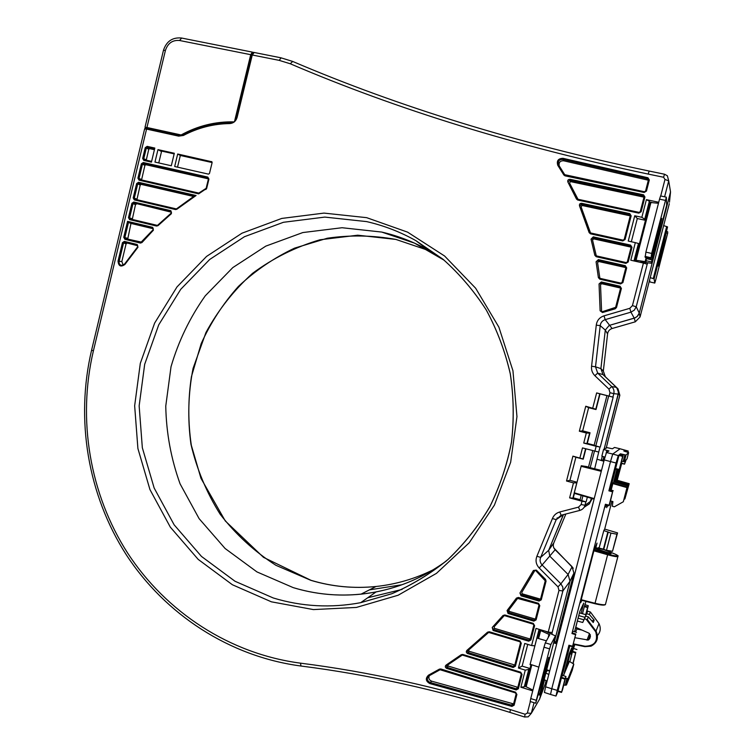 <?xml version="1.0" encoding="UTF-8"?>
<svg xmlns="http://www.w3.org/2000/svg" width="755" height="755" viewBox="0 0 755 755"><rect width="100%" height="100%" fill="white"/><g stroke="black" fill="none" stroke-linecap="round" stroke-linejoin="round"><path stroke-width="1.13" d="M253.076 52.586L252.397 52.123L250.717 54.681L234.418 121.876C215.637 121.404 197.867 125.764 181.106 134.956L146.942 127.491L145.017 127.265L146.8 128.388M181.106 134.956L181.917 135.409M549.583 648.885L543.987 647.195L530.737 698.573L536.305 700.31L535.71 703.216L548.762 657.388L539.872 693.656L539.57 695.081L540.863 692.373L555.444 635.899L550.895 644.515L549.583 648.885L536.305 700.31M530.208 701.386L530.737 698.573M543.987 647.195L545.308 642.845L549.744 634.747L539.872 630.208M545.516 631.303L555.444 635.899M532.926 690.079L525.423 686.408L530.916 664.976M665.344 200.386L659.54 199.16L645.874 252.151L651.65 253.425L650.914 258.672L661.88 218.44L651.867 259.862L651.64 263.306L666.665 205.124L666.335 197.168L651.65 253.425M645.185 257.398L650.914 258.672L645.185 257.398L645.874 252.151M646.006 261.626L646.488 257.691M659.54 199.16L660.559 195.998M658.473 203.284L650.064 202.434L635.191 260.182L650.112 202.378M645.978 261.74L635.229 260.164M640.778 261.796L651.64 263.306M565.033 609.304L566.75 604.34M563.909 611.503L565.004 611.71M655.633 280.237L667.779 232.776L658.426 266.09L667.543 226.887L654.113 278.85L654.783 283.068L655.633 280.237M649.998 281.974L649.602 280.039M650.13 277.642L654.113 278.85M663.569 225.585L667.543 226.887M532.719 690.872L520.874 687.21L524.281 686.805L528.755 669.421L525.272 670.129L520.874 687.21M525.272 670.129L518.421 668.033L522.139 666.118L527.736 644.374M548.253 632.048L558.983 590.429L562.881 590.967L552.15 632.558L548.253 632.048L536.012 628.405L531.605 645.534L524.744 643.477L518.421 668.033M581.133 504.538L578.538 507.124L579.812 510.418C582.483 509.625 584.219 507.907 585.002 505.255L581.133 504.538L581.992 501.226L569.619 497.875L572.866 498.158L576.811 482.851L573.479 482.879L569.619 497.875M573.479 482.879L566.524 481.01L569.94 480.34L575.886 457.237L572.922 456.133L566.524 481.01M572.922 456.133L582.964 458.964L585.597 448.734M594.902 451.16L596.157 446.29L600.017 447.073L598.734 452.056L582.483 447.923L579.897 457.964M596.157 446.29L583.728 443.062L586.937 443.553L589.608 433.162L586.324 433.002L583.728 443.062M586.324 433.002L579.34 431.209L582.671 430.869L588.636 407.681L585.757 406.237L579.34 431.209M585.757 406.237L595.789 409.191L599.753 393.789L596.639 392.921L592.76 408.002M596.639 392.921L613.154 397.158L606.944 395.582L594.1 445.412L600.017 447.073M643.42 263.051L647.205 264.212L636.22 306.766L639.259 313.08L670.534 191.949L639.259 313.08L637.069 316.628L634.247 318.176L630.953 312.145L634.313 310.135L636.22 306.766L632.435 305.624L643.42 263.051L630.803 260.23L635.332 242.638L628.235 241.071L634.747 215.779L641.854 217.308L644.723 219.205L649.347 201.245L646.393 199.66L641.854 217.308M646.393 199.66L658.728 202.274M183.276 134.937L179.171 135.466L178.699 136.136L183.408 135.456C198.027 127.765 213.457 123.811 229.699 123.575C233.465 123.254 235.938 121.187 237.117 117.384L234.654 120.904M171.31 165.76L154.964 162.08L157.965 149.622L174.32 153.265L171.31 165.76M211.542 161.551L212.127 162.561L209.475 173.48L208.493 174.141L174.679 166.515L177.689 154.011L211.957 161.796M516.892 694.487L515.571 692.193L516.892 694.487L514.136 705.208L513.362 704.783L516.109 694.043M515.438 692.863L440.741 669.676L440.835 668.977L439.448 669.119L440.08 669.732L429.114 675.791L428.519 675.159C425.225 678.396 425.678 681.199 429.869 683.596L430.199 682.529L511.616 705.132L512.249 705.33L511.918 706.406L514.136 705.208M447.677 665.098L448.338 666.08L446.979 667.345L516.486 688.881L516.146 689.947L518.374 688.749L517.59 688.286L521.252 674.073L522.035 674.508L520.714 672.214L520.582 672.922L462.692 655.17L462.787 654.462L461.248 654.708L446.063 665.098C444.893 666.354 445.072 667.448 446.611 668.383L446.979 667.345L446.063 665.098M521.28 643.26L519.969 640.976L520.506 642.883L521.28 643.26L515.372 666.269L514.599 665.882L520.497 642.854M468.581 650.187L469.223 651.31L467.996 652.518L466.939 650.357C465.92 651.64 466.156 652.707 467.638 653.547L467.996 652.518L513.485 666.429L513.155 667.486L515.372 666.269M534.606 625.668L533.275 623.385L533.813 625.3L534.606 625.668L530.925 639.957L530.142 639.579L533.804 625.272M504.151 615.712L494.091 626.848L494.525 628.358L493.449 629.472L492.222 627.452L493.1 630.5L493.449 629.472L529.028 640.146L528.698 641.184L530.925 639.957M534.965 570.355L521.752 592.439L522.29 593.845L521.365 594.798L519.959 592.996L521.035 595.808L521.365 594.798L539.344 600.046L539.023 601.065L541.26 599.819L540.457 599.432L545.252 580.812L546.054 581.171L541.26 599.819M536.324 570.101L533.417 570.478L536.324 570.101L545.563 579.387L545.006 579.915L535.786 570.629L545.261 580.831L540.495 599.366M539.768 605.595L538.447 603.311L538.306 604.066L518.26 598.205L518.392 597.45L516.439 598.111L538.296 604.066L539.768 605.595L536.088 619.902L535.304 619.534L538.966 605.217L535.295 619.506M517.788 598.187L508.889 609.983L507.888 611.012L507.067 610.559L508.049 613.494L508.389 612.475L534.181 620.11L533.86 621.138L536.088 619.902M601.367 281.955L599.045 283.955L601.188 282.946L601.367 281.955L620.034 286.23L619.836 287.211L601.188 282.946L601.678 283.71L619.968 287.9L619.836 287.211L620.544 288.306L621.403 288.448L620.034 286.23M600.121 310.777L602.499 312.532L602.301 311.711L600.121 310.777L599.045 283.955M598.375 259.626L596.072 261.777L598.196 260.626L598.375 259.626L625.319 265.684L625.121 266.685L598.196 260.626L598.715 261.504L625.225 267.468L625.121 266.685L625.829 267.77L626.688 267.902L625.319 265.684M620.629 283.927L622.922 282.54L622.044 282.427L625.829 267.77L622.063 282.408L620.629 283.927L599.791 279.171L600.074 278.359L599.376 277.585L598.394 277.623L599.791 279.171M593.279 236.862L591.014 239.175L591.977 239.033L593.279 236.862L630.614 245.111L630.416 246.121L593.1 237.882L593.666 238.873L630.491 247.017L630.416 246.121L631.123 247.206L631.982 247.319L630.614 245.111M625.914 263.382L628.207 261.985L627.33 261.881L631.123 247.206L627.348 261.862L625.914 263.382L596.214 256.719L596.488 255.917L626.178 262.57L596.488 255.917L595.818 255.228L594.846 255.322L596.214 256.719M563.013 158.323C558.172 158.474 556.435 160.815 557.803 165.345L558.662 164.996C557.549 161.362 558.945 159.484 562.824 159.371L563.013 158.323L647.941 177.765L647.724 178.831L647.063 178.69L562.824 159.371L563.626 160.777C560.172 160.711 558.681 162.372 559.162 165.76M644.157 192.497L565.014 175.839L565.306 175.094L644.402 191.732L644.157 192.497L646.459 191.072L645.582 190.996L648.413 179.926L649.319 179.964L647.941 177.765M569.959 179.284C568.128 179.36 567.439 180.266 567.873 182.002L569.808 180.341L569.959 179.284L643.553 194.809L643.345 195.866L569.808 180.341L570.535 181.615L643.364 197.008L643.345 195.866L644.93 197.008L643.553 194.809M638.834 213.146L641.146 211.73L640.268 211.645L638.834 213.146L577.726 200.037L577.405 198.791L576.49 199.056L577.726 200.037M581.661 203.293C579.934 203.312 579.208 204.161 579.491 205.841L580.416 205.605L581.661 203.293L629.793 213.637L629.595 214.675L581.501 204.331L582.143 205.492L629.679 215.722L629.595 214.675L631.161 215.845L629.793 213.637M622.771 240.939L625.074 239.543L623.035 240.147L622.771 240.939L590.467 233.823L590.759 233.05L590.089 232.436L589.136 232.597L590.467 233.823M154.596 148.98L147.291 147.348L147.149 146.366L145.234 147.669L146.328 148.008L143.752 158.748L142.657 158.427L143.78 160.409L144.28 159.739L151.613 161.391L144.271 159.73M143.78 160.409L151.434 162.136L154.813 148.065L147.149 146.366M206.209 188.306L208.399 179.029L208.927 179.105L207.767 177.085L207.861 178.067L143.412 163.495L143.28 162.514L141.364 163.826L142.459 164.146L139.014 178.501L137.92 178.18L139.043 180.171L139.581 179.492L198.81 193.091L139.543 179.482M194.224 196.036L138.675 183.238L138.533 182.276L136.627 183.569L137.721 183.89L134.286 198.216L133.191 197.914L134.305 199.905L134.843 199.216L176.038 208.852L175.547 209.56L176.859 209.248L196.073 195.517L194.356 195.951L176.717 208.701L194.356 195.951M171.234 211.768L171.404 213.665L170.856 210.692L170.979 211.645L133.946 202.953L133.805 202.01L131.898 203.293L132.993 203.605L129.558 217.912L128.463 217.61L129.577 219.611L130.124 218.912L157.106 225.339M153.388 230.209L152.727 227.359L153.388 230.209L141.949 242.553L141.629 242.119L153.105 229.803M123.745 237.287L127.567 221.347L128.473 222.47L124.849 237.58L123.745 237.287L124.858 239.297L125.368 238.571L140.949 242.346L140.421 243.072L141.949 242.553M137.486 245.488L137.967 247.244L137.212 244.507L137.353 245.432L124.509 242.308L124.358 241.392L122.461 242.657L123.556 242.95L119.139 261.362L118.035 261.079C118.535 266.185 120.819 267.308 124.896 264.467L124.537 264.09L137.665 246.885M233.484 121.848L229.954 122.886L229.699 123.575M660.719 195.979L664.976 179.463L668.713 180.87L667.345 175.764L664.532 174.226L663.588 177.255L648.186 174.075C516.609 146.357 397.3 109.598 290.269 63.769L279.218 60.372L252.264 54.992L254.124 52.529M667.345 175.764L664.532 174.226L649.168 171.055L648.186 174.075M651.858 202.482L649.479 201.981L649.347 201.245M658.492 203.199L656.586 203.057M649.479 201.981L644.798 220.158L637.305 218.544L634.747 215.779M631.331 241.751L637.305 218.544M633.973 260.937L638.466 243.497L634.276 261.003M644.798 220.158L644.723 219.205M638.466 243.497L635.332 242.638M647.818 262.806L647.205 264.212M594.865 375.669L597.686 373.112L595.506 366.826L591.58 366.203C591.156 369.875 592.25 373.027 594.865 375.669L608.955 389.136L609.983 392.704L613.806 393.657C614.4 390.93 613.721 388.561 611.758 386.551L608.955 389.136M606.935 395.639L599.753 393.789M600.036 393.921L596.006 409.55L588.636 407.681M582.671 430.869L590.033 432.766L587.296 443.402L594.157 445.186M598.734 452.056L594.666 468.78M585.899 448.81L583.228 459.172L575.886 457.237M569.94 480.34L576.99 482.228M574.423 493.374L573.272 497.838L580.104 499.697M581.992 501.226L585.871 501.886L585.002 505.255L590.665 501.263L591.42 498.328L589.532 503.632L584.077 507.351M581.218 495.356L580 500.093L585.871 501.886M552.415 518.562L556.208 519.619L561.116 515.24L559.804 511.966C556.265 512.985 553.802 515.184 552.415 518.562L536.918 556.246C535.267 560.55 536.022 564.447 539.193 567.968L557.983 586.843L558.983 590.429M563.466 514.627L548.659 550.31L540.655 557.416L556.208 519.619L563.353 514.665L548.659 550.31L549.791 556.161L568.1 574.48L570.006 581.256L562.881 590.967L562.834 587.154L560.88 583.813L557.983 586.843M552.15 632.558L551.981 634.209M522.139 666.118L529.359 668.317L524.829 685.917L525.499 686.125M539.381 629.415L537.381 637.182M534.851 645.818L539.089 629.321M531.605 645.534L534.833 645.836M528.755 669.421L529.359 668.317M524.281 686.805L524.829 685.917M570.006 581.256L554.463 641.448L570.006 581.256L568.1 574.48L572.092 566.684L573.913 573.092L570.006 581.256M547.016 670.308L546.733 671.384L547.016 670.308M524.631 716.92L528.198 716.844L531.303 713.343L539.561 699.177L544.525 679.944L539.561 699.177L545.034 684.483M144.62 128.935L146.555 129.096L93.403 350.83C77.246 419.346 89.628 493.921 127.737 553.217C166.204 612.182 229.746 653.839 300.443 663.154C368.619 671.752 438.598 687.239 510.399 709.624L525.131 714.258L524.574 717.005L528.198 716.844M556.624 519.346L557.228 517.788M635.304 321.809L634.247 318.176L609.153 325.443L605.293 330.086L600.904 368.61L602.981 374.574L618.005 388.834L605.312 376.717L603.33 371.045L607.577 333.936C607.954 331.228 609.455 329.425 612.088 328.519L635.304 321.809L640.061 316.968L639.259 313.08L637.786 315.901L635.314 317.78L609.153 325.443L605.293 330.086L600.904 368.61L602.981 374.574L616.788 387.787L618.553 392.487L604.094 449.253L618.336 394.11L613.806 393.657L612.928 397.045M601.178 460.541L602.273 456.303L601.178 460.541M161.627 151.085L158.767 162.929M157.965 149.622L161.504 151.529L160.145 150.755L174.178 153.878M402.141 589.4L367.732 597.762M361.032 594.157C337.891 596.469 315.297 594.298 293.27 587.645L256.964 571.922L225.103 548.498L199.103 518.638L180.077 483.832C171.036 458.719 166.26 432.804 165.76 406.086L171.026 366.713C178.52 341.118 189.93 317.487 205.266 295.809L232.804 267.591L265.807 246.121L302.802 232.559L342.062 227.727L381.681 232.059L414.561 243.157L444.233 260.267L428.33 250.141C413.523 241.827 397.979 235.805 381.681 232.059L342.062 227.727L302.802 232.559L265.807 246.121L232.804 267.591L205.266 295.809C189.93 317.487 178.52 341.118 171.026 366.713L165.76 406.086C166.26 432.804 171.036 458.719 180.077 483.832L199.103 518.638L225.103 548.498L256.964 571.922L293.27 587.645C320.337 595.78 347.951 597.205 376.122 591.911C401.5 586.909 424.886 576.622 446.271 561.04C420.393 579.793 391.987 590.825 361.032 594.157L376.047 586.493C353.802 588.74 332.077 586.682 310.871 580.34L275.924 565.306C254.407 551.509 235.824 534.493 220.177 514.249C206.549 492.581 196.81 469.251 190.958 444.28C187.485 418.865 188.184 393.572 193.063 368.421L205.926 332.577C218.148 310.145 233.701 290.382 252.585 273.31C273.055 258.182 295.516 247.008 319.969 239.779L357.738 235.201L395.828 239.411L427.434 250.094L431.775 252.142M600.31 446.913L613.154 397.158M586.201 501.575L587.352 497.139M595.818 445.865L608.681 396.016M594.487 451.056L590.193 467.675M582.926 495.856L581.718 500.556M592.76 450.603L588.4 467.505M547.837 631.926L547.715 632.407M643.222 262.07L642.996 262.948M641.448 261.787L641.24 262.561M212.127 162.552L180.332 155.473L177.689 154.011M177.519 167.157L180.332 155.473M429.312 675.687C428.302 678.283 429.085 680.113 431.681 681.189L430.199 682.529C426.849 680.661 426.471 678.415 429.085 675.801M431.681 681.189L512.437 703.584L512.966 703.754L512.249 705.33L513.4 704.651M512.966 703.754L513.626 703.707M517.6 688.333L521.261 674.111L520.582 672.922L462.692 655.17M517.175 687.39L516.486 688.881L517.836 687.343L448.338 666.08M521.28 674.007L520.591 672.913M487.56 632.171L489.183 632.492L489.297 631.756L487.56 632.171L466.939 650.357M514.193 665.042L513.485 666.429L514.797 665.032L469.223 651.31M503.009 615.495L504.736 615.702L504.859 614.957L503.009 615.495L492.222 627.452M504.746 615.693L533.134 624.121L504.746 615.693M494.525 628.358L529.651 638.881L529.028 640.146L530.17 639.466M494.091 626.848L503.821 615.957M529.651 638.881L530.321 638.824M545.006 579.906L545.261 580.831M540.438 598.979L539.863 600.046L540.589 598.923M521.752 592.439L534.833 570.393M539.919 598.979L522.29 593.845M508.889 609.983L509.38 611.437L508.389 612.475L507.888 611.012L517.298 598.526M535.333 618.94L534.181 620.11L534.738 620.1L535.455 618.892M538.315 604.057L538.976 605.236M534.785 618.949L509.38 611.437M615.636 307.361L615.183 308.823L616.505 307.474L615.627 307.332L620.544 288.306L615.646 307.323L602.292 311.721L614.966 308.012M620.525 288.363L620.223 287.4L619.968 287.9M601.678 283.71L600.527 284.701L601.584 311.173L600.527 284.701M601.584 311.173L601.763 311.711M620.893 283.116L600.065 278.359L620.884 283.116L622.054 282.445M625.64 267.685L625.536 266.892L625.225 267.468M598.715 261.504L597.573 262.57L599.847 278.142L597.573 262.57M626.178 262.58L627.339 261.909M631.105 247.272L630.859 246.366L630.935 247.253L630.491 247.017M593.666 238.873L592.533 240.024L596.29 255.851M596.252 255.822L592.533 240.024M648.413 179.992L645.582 190.996L644.402 191.732L645.563 191.072M648.29 180.436L647.724 178.831L647.724 180.058L647.167 179.945L563.626 160.777M648.252 180.388L647.724 180.058M640.249 211.655L644.053 196.932L640.268 211.645L639.089 212.372L578.009 199.273L639.079 212.372M644.034 197.027L643.864 196.177L643.873 197.319L643.364 197.008M570.535 181.615L569.497 182.965L578.009 199.273M577.405 198.791L569.497 182.965M630.283 215.826L624.215 239.439L630.274 215.779L630.076 214.948L630.151 215.996L629.679 215.722M582.143 205.492L581.067 206.757L590.523 232.965M590.363 232.851L581.067 206.757M154.426 149.698L149.726 148.65L147.291 147.348L146.328 148.008L148.773 149.301L146.244 160.183M146.253 159.796L143.752 158.748L144.205 159.711M149.726 148.65L148.773 149.301M208.427 178.869L145.866 164.722L143.412 163.495L142.459 164.146L144.913 165.373L141.553 179.945M141.534 179.454L139.014 178.501L139.486 179.463M208.927 179.105L206.672 188.391L198.659 193.865L198.744 193.129L205.671 188.977M208.456 179.029L208.031 178.123L208.399 179.029L206.153 188.306L198.744 193.129M145.866 164.722L144.913 165.373M193.582 196.46L141.147 184.38L138.675 183.238L137.721 183.89L140.203 185.022L136.9 199.697M136.825 199.084L134.286 198.216L134.768 199.197M141.147 184.38L140.203 185.022M171.508 212.24L133.946 202.953L132.993 203.605L135.494 204.643L132.267 219.422M132.125 218.695L129.558 217.912L130.105 218.912L157.115 225.339L156.596 226.047L158.031 225.641L171.404 213.665M171.102 211.683L171.159 213.146L157.748 225.16L171.159 213.212M136.438 204.001L135.494 204.643M153.048 228.369L128.473 222.47L130.983 223.423L127.708 239.137M127.425 238.269L124.849 237.58L125.387 238.58L141.647 242.166M130.983 223.423L153.35 228.774M137.787 245.8L124.509 242.308L123.556 242.95L126.094 243.818L121.838 261.551L123.216 265.203M124.566 264.146L121.602 265.43C119.649 264.882 118.828 263.533 119.139 261.362L121.838 261.551M137.429 245.46L137.646 246.828L124.537 264.09L122.084 265.467M127.038 243.185L126.094 243.818M572.073 566.665L555.133 549.753C553.283 547.715 552.839 545.44 553.802 542.93L548.659 550.31L549.791 556.161L568.1 574.48L560.88 583.813L542.118 564.995L539.193 567.968M592.25 498.574L589.211 504.019L585.729 506.171M605.312 376.717L602.981 374.574L597.686 373.112L611.758 386.551L616.391 387.372L618.279 390.486L618.336 394.11L619.846 395.233L618.005 388.834M669.477 202.198L670.534 191.949L668.713 180.87L664.598 196.8M640.061 316.968L669.317 203.69M564.136 610.937L573.904 573.111M556.048 641.901L564.127 610.965M607.501 442.675L619.846 395.233M603.849 456.822L602.981 460.182M530.038 664.664L537.05 637.428L538.928 637.229M562.041 674.309L569.242 645.78M561.39 677.999L558.039 690.957L561.635 691.986L564.957 679.141L561.39 677.999L561.578 677.367L560.304 680.368L561.956 674.526M561.635 691.986L558.039 690.957M557.954 691.363L555.991 696.044L557.247 690.41L568.94 645.223L572.62 646.242L575.612 634.681L571.96 633.539L572.139 632.907L575.791 634.04L575.612 634.681M575.791 634.04L572.526 646.676L568.94 645.223M572.922 631.208L576.537 632.369L572.922 631.208L572.139 632.907M571.96 633.539L605.416 504.255L609.134 505.189L612.579 491.873L608.889 490.826L609.058 490.24L612.749 491.297L612.579 491.873M612.749 491.297L609.521 504.972L609.021 505.69L605.302 504.755L605.416 504.255M609.559 489.627L613.22 490.684L609.559 489.636L609.058 490.24M608.889 490.826L616.08 463.023L610.512 461.569L551.773 688.749L557.247 690.41M618.996 455.397L615.589 468.562L619.251 469.45L622.63 456.407L618.996 455.397L619.157 454.85L618.26 455.576L616.08 463.023M609.804 489.702L615.589 468.562M606.284 505.001L605.085 507.322L605.699 504.859M615.58 469.091L610.21 489.816M627.971 452.358L628.207 451.037L627.726 451.839L624.451 450.933L624.593 450.433L623.856 451.028L628.613 452.623L626.008 455.048L620.431 453.812L619.581 454.51L623.177 455.51L622.63 456.407M620.431 453.812L620.204 454.68M621.761 461.286L621.346 462.9L624.545 464.165L626.103 459.833M621.242 463.362L624.545 464.165L621.346 462.9M621.695 463.476L617.203 480.265M611.899 501.292L604.689 529.095L617.562 532.898L616.948 534.219L610.955 533.096L603.83 530.557L604.689 529.095L617.562 532.888L612.513 551.292L616.948 534.219M603.83 530.557L599.121 547.922M607.907 531.765L603.405 549.14L599.253 548.13M599.763 548.177L599.583 548.857M585.974 601.414L584.493 606.048L587.72 607.029L587.56 607.577L584.342 606.595L584.493 606.048M584.342 606.595L582.492 613.74M578.906 628.698L578.726 629.415M574.791 644.591L572.573 651.329L575.801 652.348L572.922 663.4M575.631 652.915L572.413 651.895L572.573 651.329M572.413 651.895L569.874 661.682M565.448 678.528L568.128 678.49L573.781 664.07L569.393 661.408L563.419 675.678M557.945 691.382L561.531 692.401L562.56 689.664L565.957 676.508L562.428 675.357L561.843 676.735L569.808 645.94M597.988 548.385L598.271 547.696M571.658 652.348L572.139 652.499L571.186 654.189L573.715 644.374M572.139 652.499L574.215 644.477M570.827 651.093L566.911 666.448L564.353 672.545L569.279 653.528L571.724 647.865L571.025 650.631L570.167 651.461M616.278 480.001L618.892 469.903M616.769 480.142L619.506 469.563M617.798 469.638L615.174 480.01L613.749 481.69L616.91 469.421M624.876 498.942L629.208 483.681L615.702 479.84L614.891 480.803L628.585 484.682L624.357 499.234M614.513 482.2L614.891 480.803M574.564 631.727L579.849 611.352L583.738 603.094L581.095 613.353M577.311 627.99L575.584 632.058M581.841 600.357L580.708 602.669L581.331 600.225M617.854 556.652L605.576 603.943C605.821 605.217 602.311 604.981 595.044 603.264L607.624 554.755L593.874 550.81L597.035 543.1L595.846 547.752M593.874 550.81L581.218 599.715L595.044 603.264L581.218 599.715M607.832 505.397L606.633 507.643L607.237 505.246M623.309 501.754L627.783 485.984L613.872 482.011L613.003 483.04L627.131 487.041L623.309 501.754L614.372 506.803L612.314 506.256L612.918 501.565L610.578 500.942M611.163 490.089L613.003 483.04M614.523 447.451L620.1 448.791L614.523 447.451L612.409 448.781L606.888 447.592L603.556 449.452L601.886 456.143L604.963 457.143M606.454 452.519L612.749 454.038L610.512 461.569L604.217 459.908L606.454 452.519L608.983 450.924L603.604 449.499M604.217 459.908L545.601 686.823L551.773 688.749L550.527 694.468L555.973 696.044M550.508 694.458L544.402 692.458L545.601 686.823M547.064 681.17L544.195 679.585L545.884 673.045L548.791 674.508M547.309 670.412L545.922 672.762M618.26 455.576L612.749 454.038L620.082 448.791L628.198 451.046M573.111 663.513L575.801 652.348M585.984 614.702L588.296 605.727L585.097 604.736M625.489 460.465L624.649 463.702M626.99 458.917L628.613 452.623M626.008 455.048L624.281 461.711L621.695 461.277M624.281 461.711L626.98 458.927M619.251 469.45L623.177 455.51L619.581 454.51M574.178 493.298L594.091 499.102L574.168 493.298L581.274 465.741L587.409 466.694M588.806 467.336L601.499 470.459L588.806 467.336M609.134 505.189L609.021 505.69L605.302 504.755M572.196 670.393L566.429 685.04L563.721 685.172M573.762 648.517L576.943 649.536L573.762 648.526M562.428 675.357L565.948 676.508L564.957 679.141M561.276 676.546L561.843 676.735M585.729 614.636L587.56 607.577M587.72 607.029L588.287 605.727L585.106 604.736M603.405 549.14L615.297 554.198C619.723 556.586 617.212 556.577 607.756 554.151L607.624 554.755C614.844 556.709 618.298 557.181 617.977 556.161C618.619 556.01 617.741 555.369 615.363 554.227L615.297 554.198M604.915 550.008L612.513 551.292M606.463 550.414L610.955 533.096M603.707 549.565L608.19 532.275M603.943 460.965L603.056 460.654L604.009 460.729M604.094 460.408L601.358 459.852M597.932 459.465L603.868 461.258M615.835 477.226L614.891 477.226M567.486 663.985L566.429 664.466M628.585 484.682L629.198 483.681L615.702 479.84M582.086 630.114L576.933 629.047M575.159 637.758L588.372 640.061L589.853 638.428L590.448 636.163L588.947 633.171L575.716 627.282M579.434 612.9L586.088 614.73L587.749 611.154L590.391 611.994L598.998 623.611C601.159 628.339 600.48 632.473 596.941 636.012M595.714 631.793C598.281 641.184 594.713 646.006 585.012 646.233L591.014 646.176C597.13 642.949 598.857 638.041 596.214 631.463L587.286 619.496L586.191 619.27L595.714 631.793L598.998 623.611L590.41 612.012L589.372 614.504L586.644 613.692L587.749 611.154M577.33 621.016L575.82 627.33M577.443 621.054L582.737 622.488L584.455 618.77L586.191 619.27M584.455 618.77L585.616 616.099L588.372 616.892L593.251 622.516L594.176 620.091L589.372 614.504M587.286 619.496L588.372 616.892M578.066 618.185L583.908 619.77L585.616 616.099M583.908 619.77L582.737 622.488M578.736 615.599L584.965 617.326L586.644 613.692M594.176 620.091L591.939 620.837M586.088 614.73L584.965 617.326M594.449 549.508L608.492 553.528L611.059 553.67L594.77 548.272M605.019 604.698C604.255 605.482 600.886 605.151 594.912 603.707L581.114 600.168M594.968 547.507L595.516 547.658L595.11 548.356M595.516 547.658L603.924 549.649M627.131 487.041L627.783 485.984L613.872 482.011M560.72 628.302L559.644 627.971M604.472 458.946L603.377 458.644M599.14 548.725L599.272 547.97L598.998 548.677M599.272 547.97L598.262 547.686L599.262 547.979M181.615 38.109L179.567 40.496L250.717 54.681M252.397 52.123L181.36 37.995C172.414 37.231 166.44 41.336 163.457 50.302L165.421 50.396L146.942 127.491M145.017 127.265L163.429 50.443M165.421 50.396C167.865 43.177 172.574 39.873 179.567 40.496M545.308 642.845L550.895 644.515M539.882 630.302L538.098 637.211L539.863 630.246M539.561 695.025L538.447 694.676M540.599 630.736L538.749 637.918M531.709 665.24L526.131 686.908M549.008 634.304L548.102 637.815M538.796 693.326L539.872 693.656M545.752 666.608L546.771 666.92M650.753 257.663L644.987 256.379M651.423 261.909L645.818 260.654M650.961 202.378L636.059 260.23M646.176 257.625L645.129 261.674M646.252 258.616L651.867 259.862M657.86 232.068L658.973 232.314M566.108 605.397L566.599 605.538M565.58 609.483L564.589 609.191L565.589 609.464M566.137 607.341L565.58 607.18M667.731 231.776L666.854 231.587L667.722 231.785M649.97 281.964L654.774 283.05M661.182 256.879L660.37 256.7M667.316 233.153L666.495 232.974M653.264 278.519L666.693 226.509M178.699 136.136L146.555 129.096L147.046 128.435L179.143 135.466M534.049 702.697L531.303 713.343L527.358 713.06L525.131 714.258M527.358 713.06L530.331 701.546M578.538 507.124L559.804 511.966M609.115 396.035L609.983 392.704M632.435 305.624L629.793 308.323L603.991 315.845C599.489 317.411 596.912 320.516 596.271 325.15L591.58 366.203M663.588 177.255L664.976 179.463M236.636 117.318L251.717 54.973L252.264 54.992L237.117 117.384M366.666 217.666L323.999 213.099L281.757 218.431L242.006 233.182L206.568 256.417L177.019 286.9L154.624 323.112L140.307 363.353L134.654 405.784L137.901 448.498L149.952 489.58L170.319 527.132L198.188 559.389L232.38 584.738L271.394 601.82L313.41 609.587L356.407 607.435L398.168 595.223L436.466 573.356L469.176 542.817L494.402 505.133L510.654 462.296L516.958 416.647L512.947 370.752L498.885 327.151L475.641 288.221L444.61 256.02L407.596 232.144L366.666 217.666M440.835 668.977L515.571 692.193M511.918 706.406L429.869 683.596M439.448 669.119L428.519 675.159M462.787 654.462L520.714 672.214M522.035 674.508L518.374 688.749M516.146 689.947L446.611 668.383M489.297 631.756L519.969 640.976M513.155 667.486L467.638 653.547M504.859 614.957L533.275 623.385M528.698 641.184L493.1 630.5M539.023 601.065L521.035 595.808M533.417 570.478L519.959 592.996M546.054 581.171L545.563 579.387M516.439 598.111L507.067 610.559M518.392 597.45L538.447 603.311M533.86 621.138L508.049 613.494M621.403 288.448L616.505 307.474M602.499 312.532L615.183 308.823M626.688 267.902L622.922 282.54M596.072 261.777L598.394 277.623M631.982 247.319L628.207 261.985M591.014 239.175L594.846 255.322M557.803 165.345L563.872 175.028L565.014 175.839M649.319 179.964L646.459 191.072M644.93 197.008L641.146 211.73M567.873 182.002L576.49 199.056M631.161 215.845L625.074 239.543M579.491 205.841L589.136 232.597M142.657 158.427L145.234 147.669M143.28 162.514L207.767 177.085M205.841 189.514L206.672 188.391M198.659 193.865L139.043 180.171M137.92 178.18L141.364 163.826M138.533 182.276L196.073 195.517M175.547 209.56L134.305 199.905M133.191 197.914L136.627 183.569M133.805 202.01L170.856 210.692M156.596 226.047L129.577 219.611M128.463 217.61L131.898 203.293M127.567 221.347L152.727 227.359M140.421 243.072L124.858 239.297M124.358 241.392L137.212 244.507M124.896 264.467L137.967 247.244M118.035 261.079L122.461 242.657M183.408 135.456L183.295 134.871L179.171 135.466L145.828 128.444M233.399 121.848L229.954 122.886C213.571 123.131 198.018 127.123 183.295 134.871L183.399 134.871C198.084 127.151 213.58 123.159 229.907 122.905M279.218 60.372L281.068 57.89M290.269 63.769L292.685 61.457M649.196 171.111L649.168 171.055C518.072 143.526 399.216 106.974 292.581 61.4L280.851 57.786L253.907 52.425C252.991 52.076 252.264 52.925 251.717 54.973L236.579 117.336L234.673 120.8M629.793 308.323L630.953 312.145L605.208 319.629C602.292 320.639 600.621 322.649 600.216 325.641L595.506 366.826L600.904 368.61L603.33 371.045M603.991 315.845L605.208 319.629L612.097 328.519M596.271 325.15L600.216 325.641L605.293 330.086L607.577 333.936M579.783 510.427L561.116 515.24M555.133 549.753L542.118 564.995C540.07 562.72 539.58 560.201 540.655 557.416L536.918 556.246M510.399 709.624L509.88 712.38L524.555 717.005M509.861 712.38C438.447 690.07 368.846 674.621 301.037 666.033L300.443 663.154M91.6 350.169L93.403 350.83M273.272 597.979C301.802 606.652 330.935 608.219 360.682 602.679L391.892 593.694C412.013 584.983 430.709 573.573 447.989 559.474C464.183 543.987 478.085 526.462 489.712 506.898C499.819 486.418 507.077 464.872 511.456 442.26C514.108 419.355 513.711 396.517 510.257 373.744C505.095 351.349 497.12 330.133 486.343 310.116C474.102 291.062 459.672 274.122 443.062 259.305L415.901 240.656C400.254 231.879 383.833 225.528 366.628 221.602L324.82 217.091L283.427 222.291L244.45 236.711L209.701 259.465L180.719 289.335L158.739 324.829L144.686 364.278L139.147 405.888L142.336 447.762L154.162 488.032L174.15 524.838L201.491 556.444L235.022 581.265L273.272 597.979M440.08 669.732L515.438 692.892L516.118 694.072L513.608 703.773M512.437 703.584L511.277 706.208M461.248 654.708L462.258 655.142M461.928 655.293L446.705 665.702M488.334 632.681L467.647 650.923M488.778 632.454L519.827 641.703L489.202 632.473M533.143 624.13L533.842 625.216M602.301 311.711L601.641 311.673M558.662 164.996L564.74 174.698L563.872 175.028M644.402 191.732L564.74 174.698M647.271 177.623L647.167 179.945M590.759 233.05L623.035 240.156L590.438 232.918M176.859 209.248L134.824 199.216M176.623 208.767L176.066 208.852M158.031 225.641L157.115 225.339L157.757 225.207M369.431 589.872L401.971 584.757M545.384 683.53L546.091 680.802M553.906 548.026L573.272 568.241M565.863 514.013L553.811 542.911M606.142 448.31L607.586 442.723M433.361 569.704C415.108 578.774 395.998 584.37 376.047 586.493C353.84 588.721 332.162 586.663 311.003 580.321L263.486 557.341L225.264 520.931L200.972 478.33L191.317 445.252C187.948 422.366 187.986 399.499 191.43 376.641L201.179 343.648C210.702 322.659 223.112 303.586 238.391 286.447C255.114 270.724 273.839 257.955 294.563 248.14L327.311 238.231C350.103 234.89 372.951 235.296 395.865 239.429M530.114 664.249L538.844 667.137M546.705 669.751L549.753 670.761M556.728 643.779L553.641 642.883M546.441 640.816L536.852 638.051M556.888 643.137L553.802 642.25M554.038 641.344L557.133 642.212L554.038 641.335M546.601 670.157L549.649 671.167M601.848 456.086L603.556 449.47M606.85 450.405L606.076 453.396M627.867 451.339L624.593 450.433M622.79 455.86L619.157 454.85M623.139 461.56L624.876 454.85M615.476 469.072L619.128 469.959L615.476 469.072M574.272 492.807L594.223 498.611M601.424 470.743L581.274 465.741M601.273 471.309L581.095 466.297M606.161 505.482L605.585 505.312M605.434 505.888L605.991 506.048M568.128 678.49L566.429 685.04M565.202 685.276L566.911 678.679M572.186 670.431L573.791 664.221M565.136 678.5L561.578 677.367M615.325 479.482L614.372 479.217M614.24 479.746L615.174 480.01M565.986 666.155L566.911 666.448M567.081 665.853L566.146 665.551M614.73 481.341L628.443 485.21M577.235 627.962L575.659 627.49M575.508 628.075L577.15 628.556M589.532 633.52L587.003 640.164M584.946 646.658L573.46 644.308L584.946 646.667L591.014 646.176M585.012 646.233L573.564 643.892M607.756 554.151L594.043 550.216M615.429 554.264L603.764 549.583M609.011 552.745L608.785 553.613M607.011 506.114L607.596 506.265M612.843 483.596L626.98 487.598M607.747 505.718L607.162 505.557M535.691 703.216L530.142 701.489M525.423 686.408L530.944 664.985M539.57 695.072L538.438 694.723M660.54 195.941L666.335 197.168M649.98 281.983L654.783 283.068M147.046 128.435C145.668 127.935 144.866 128.076 144.639 128.85L91.582 350.226C75.264 419.469 87.769 494.818 126.274 554.755C165.137 614.372 229.388 656.539 300.915 666.014M428.33 250.141L415.901 240.656L443.034 259.267C459.644 274.074 474.074 291.005 486.324 310.05C497.12 330.077 505.104 351.301 510.286 373.725C513.74 396.517 514.146 419.384 511.494 442.317C507.096 464.957 499.838 486.522 489.702 507.02C478.066 526.594 464.146 544.11 447.932 559.587C430.652 573.668 411.966 585.049 391.854 593.732L360.682 602.679L376.122 591.911M519.836 641.703L520.506 642.883L514.599 665.882M533.813 625.3L530.236 638.862M535.087 570.346L535.776 570.638M624.215 239.439L623.035 240.147M152.954 228.321L153.095 229.746L140.949 242.346M414.561 243.157L427.434 250.094L395.884 239.429M546.592 670.166L549.649 671.186M628.207 451.037L620.091 448.791M572.516 646.686L568.836 645.667M588.372 640.061L590.382 634.71M605.397 604.595C604.5 605.463 600.999 605.17 594.912 603.707"/></g></svg>
